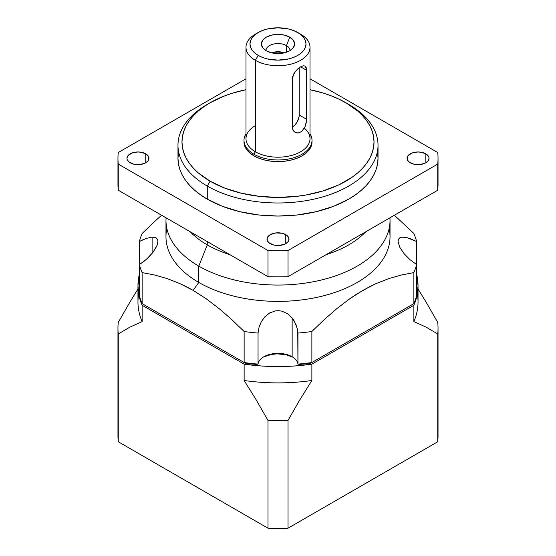 <?xml version="1.0" encoding="UTF-8"?>
<svg xmlns="http://www.w3.org/2000/svg" width="556" height="556" viewBox="0 0 556 556"><rect width="100%" height="100%" fill="white"/><g stroke="black" fill="none" stroke-linecap="round" stroke-linejoin="round"><path stroke-width="0.83" d="M292.428 127.102A10.001 5.775 120 0 0 299.218 115.022L306.571 119.269L306.203 122.82L305.077 126.566L301.977 131.188L299.204 132.787L297.759 133.023L295.076 132.349L293.144 130.361L292.609 128.992L292.609 76.784L295.069 71.793L297.745 68.944L300.636 66.838L303.187 65.803L305.077 66.018L306.481 68.77L306.481 120.972L305.077 126.566L301.977 131.188L299.204 132.787L296.355 132.863L293.985 131.501L292.609 128.992L292.428 78.431L293.978 73.406L297.745 68.944L300.636 66.838L303.187 65.803L305.077 66.018L305.737 66.623M274.24 53.32A10.001 5.775 180 0 1 281.76 53.32M284.429 52.82A12.003 6.929 0 0 0 271.571 52.82M286.486 45.606L286.486 52.222L286.486 45.606A12.003 6.929 180 0 0 273.406 44.098A12.003 6.929 180 0 0 265.997 50.506A12.003 6.929 180 0 0 265.997 50.61A12.003 6.929 180 0 1 273.323 44.119A12.003 6.929 180 0 1 286.486 45.606L289.752 37.182L293.359 40.296L294.624 43.973L293.359 47.642L289.752 50.756L284.359 52.834L278 53.564L271.641 52.834L266.248 50.756A16.624 9.598 180 0 1 262.828 47.886A16.624 9.598 180 0 1 268.576 36.064A16.624 9.598 180 0 1 289.752 37.182L286.486 45.606A12.003 6.929 0 0 1 290.003 50.61A12.003 6.929 0 0 0 290.003 50.506A12.003 6.929 0 0 0 286.486 45.606M304.306 128.179L304.306 128.179A32.005 18.48 180 0 1 298.516 152.893A32.005 18.48 180 0 1 255.364 151.774L253.953 154.22A34.006 19.634 0 0 0 296.209 156.924A34.006 19.634 0 0 0 310.005 133.704A34.006 19.634 0 0 1 312.006 140.341A34.006 19.634 0 0 1 291.017 158.481A34.006 19.634 0 0 1 253.953 154.22L253.953 155.854A34.006 19.634 0 0 0 291.017 160.114A34.006 19.634 0 0 0 312.006 141.975L311.353 145.804L309.421 149.488L306.28 152.879L302.047 155.854L296.897 158.3L291.017 160.114L284.637 161.233L278 161.608L271.363 161.233L264.983 160.114L259.103 158.3L253.953 155.854L249.72 152.879L246.579 149.488L244.647 145.804L243.994 141.975A34.006 19.634 180 0 1 244.021 141.154M208.715 103.59A100.024 57.748 180 0 0 177.976 145.241A100.024 57.748 180 0 0 207.27 186.072A100.024 57.748 0 0 0 316.281 198.589A100.024 57.748 0 0 0 378.024 145.241A100.024 57.748 0 0 0 348.73 104.403L345.901 102.77A96.021 55.44 180 0 1 345.901 181.173A96.021 55.44 180 0 1 210.099 181.173L207.27 186.072A100.024 57.748 0 0 0 348.73 186.072A100.024 57.748 0 0 0 348.73 104.403L338.917 99.121L331.348 95.875L323.265 93.081L310.005 89.704A96.021 55.44 0 0 1 345.901 102.77L357.842 111.172L362.686 115.843L366.717 120.756L369.886 125.878L372.179 131.16L373.562 136.54L374.021 141.975L373.562 147.409L372.179 152.789L369.886 158.064L366.717 163.186L362.686 168.107L357.842 172.77L352.226 177.142L338.917 184.828L323.265 190.868L305.876 195.024L296.73 196.344L278 197.415L259.27 196.344L241.255 193.189L224.652 188.067L210.099 181.173L207.27 186.072L207.27 199.138A100.024 57.748 0 0 0 316.281 211.662A100.024 57.748 0 0 0 378.024 158.307L377.545 163.964L376.099 169.573L373.715 175.07L370.407 180.408L366.216 185.53L361.164 190.388L355.319 194.941L348.73 199.138L333.572 206.325L316.281 211.662L297.516 214.943L278 216.055L258.484 214.943L239.719 211.662L222.428 206.325L207.27 199.138L200.681 194.941L194.836 190.388L189.784 185.53L185.593 180.408L182.285 175.07L179.901 169.573L178.455 163.964L177.976 158.307L178.455 152.65M310.005 47.239L310.005 138.708A32.005 18.48 180 0 1 290.246 155.777A32.005 18.48 180 0 1 255.364 151.774A32.005 18.48 0 0 1 245.995 138.708L245.995 47.239A32.005 18.48 180 0 0 255.364 60.305A32.005 18.48 0 0 0 290.246 64.308A32.005 18.48 0 0 0 310.005 47.239A32.005 18.48 0 0 0 300.636 34.166L297.801 32.533A28.008 16.173 180 0 1 297.808 32.533A28.008 16.173 180 0 1 297.801 55.405A28.008 16.173 180 0 1 258.199 55.405L255.364 60.305A32.005 18.48 0 0 0 300.636 60.305A32.005 18.48 0 0 0 300.636 34.166L293.561 30.524L288.717 29.03L278 27.8L267.283 29.03L262.439 30.524L258.199 32.533L254.711 34.986L252.125 37.78L250.534 40.817L249.991 43.973L250.534 47.121L252.125 50.158L254.711 52.952L258.199 55.405L262.439 57.414L267.283 58.908L278 60.138L288.717 58.908L293.561 57.414L297.801 55.405L301.289 52.952L303.875 50.158L305.466 47.121L306.008 43.973L305.466 40.817L303.875 37.78L301.289 34.986L297.801 32.533A28.008 16.173 0 0 0 258.192 32.533A28.008 16.173 0 0 0 258.199 55.405L255.364 60.305L255.364 151.774L253.953 154.22A34.006 19.634 180 0 1 243.994 140.341A34.006 19.634 180 0 1 245.995 133.704A34.006 19.634 180 0 0 253.953 154.22L253.953 155.854A34.006 19.634 180 0 1 243.994 141.975L243.994 140.341M389.13 228.544A112.027 64.677 180 0 1 327.331 294.777A112.027 64.677 180 0 1 198.784 282.441L193.127 290.378L206.248 298.78L219.092 308.573L231.706 319.547L244.133 331.494A140.036 80.849 0 0 0 258.047 333.065L259.054 327.22L261.348 321.653L264.892 316.753L269.743 312.91L275.63 310.853L278.785 310.693L281.892 311.158L287.598 313.737L292.143 317.935L292.143 356.757A20.002 11.551 180 0 1 297.953 364.104L299.691 364.416A138.034 79.696 0 0 0 310.853 363.117L413.872 303.632A140.036 80.849 0 0 0 416.604 295.597L416.604 264.566L409.974 259.652L404.122 253.703L399.757 247.239L398.026 241.415L398.457 239.295L399.708 237.878L401.634 237.176L404.066 237.099L409.946 238.503L416.604 241.526A140.036 80.849 0 0 0 413.872 233.492L394.392 215.241L413.872 233.492A140.036 80.849 0 0 1 416.604 241.526L416.604 264.566L409.974 259.652L404.122 253.703L399.757 247.239L398.026 241.373M410.252 162.797A11.002 6.352 180 0 1 407.034 158.307A11.002 6.352 180 0 1 413.824 152.441A11.002 6.352 180 0 1 425.813 153.817L425.813 162.797L424.145 163.589L418.036 164.659L413.824 164.173L408.882 161.838L407.242 159.544L407.242 157.07L407.868 155.875L411.92 153.025L418.036 151.955L422.247 152.441L427.182 154.776L428.822 157.07L429.037 158.307L428.196 160.74L425.813 162.797L425.813 153.817A11.002 6.352 180 0 1 429.037 158.307A11.002 6.352 180 0 1 422.247 164.173A11.002 6.352 180 0 1 410.252 162.797M130.187 162.797A11.002 6.352 180 0 1 126.963 158.307A11.002 6.352 180 0 1 133.753 152.441A11.002 6.352 180 0 1 145.748 153.817L145.748 162.797L144.08 163.589L137.964 164.659L133.753 164.173L128.818 161.838L127.178 159.544L126.963 158.307L127.804 155.875L131.855 153.025L137.964 151.955L142.176 152.441L147.118 154.776L148.758 157.07L148.758 159.544L148.132 160.74L145.748 162.797L145.748 153.817A11.002 6.352 180 0 1 148.966 158.307A11.002 6.352 180 0 1 142.176 164.173A11.002 6.352 180 0 1 130.187 162.797M156.695 246.294L153.122 252.139L149.071 256.803L144.4 261.007L139.396 264.566L139.396 295.597A140.036 80.849 0 0 0 142.127 303.632L142.127 272.6A140.036 80.849 180 0 1 139.396 264.566L139.396 241.526A140.036 80.849 180 0 1 142.127 233.492L154.575 221.517L142.127 233.492A140.036 80.849 180 0 0 139.396 241.526L146.165 238.461L152.115 237.092L155.499 237.481L157.57 239.351L157.974 241.373M146.165 238.461L152.115 237.092L152.115 253.425L152.115 237.092L155.499 237.481L156.736 238.218L157.953 240.887L157.543 244.056M270.223 243.646A11.002 6.352 180 0 1 266.998 239.156A11.002 6.352 180 0 1 273.788 233.284A11.002 6.352 180 0 1 285.777 234.66L285.777 243.646L284.116 244.438L278 245.509L273.788 245.022L268.854 242.687L267.207 240.394L267.207 237.912L267.832 236.724L270.223 234.66L275.852 232.922L282.212 233.284L285.777 234.66L288.168 236.724L288.793 237.912L288.793 240.394L288.168 241.589L285.777 243.646L285.777 234.66A11.002 6.352 180 0 1 289.002 239.156A11.002 6.352 180 0 1 282.212 245.022A11.002 6.352 180 0 1 270.223 243.646M390.027 220.378A112.027 64.677 180 0 1 320.868 280.134A112.027 64.677 180 0 1 198.784 266.109A112.027 64.677 180 0 0 322.911 279.626A112.027 64.677 180 0 0 389.937 217.813A112.027 64.677 180 0 1 390.027 220.378L390.027 236.71A112.027 64.677 180 0 1 320.868 296.466A112.027 64.677 180 0 1 198.784 282.441L193.127 290.378L180.019 283.643L167.175 278.591L154.554 274.998L142.127 272.6L154.554 274.998L167.175 278.591L180.019 283.643L186.538 286.785L193.127 290.378L206.248 298.78L219.092 308.573L231.706 319.547L244.133 331.494L244.133 362.526L143.934 304.681A138.034 79.696 0 0 0 143.934 304.681L142.127 303.632L142.127 272.6A140.036 80.849 180 0 1 139.396 264.566L139.396 295.597A140.036 80.849 0 0 0 142.127 303.632L244.133 362.526L244.133 331.494A140.036 80.849 0 0 0 258.047 333.065L259.054 327.22L261.348 321.653L264.892 316.753L269.743 312.91L275.63 310.853L278.785 310.693L281.892 311.158L287.598 313.737L292.143 317.935L294.492 321.368L297.397 329.034L297.953 333.065L297.953 364.104A20.002 11.551 180 0 0 292.143 356.757L292.143 317.935L296.251 325.114L297.752 331.035L297.953 364.104A140.036 80.849 0 0 0 311.867 362.526L311.867 331.494L324.322 319.519L336.964 308.524L349.842 298.718L356.382 294.326L369.566 286.729L376.071 283.602L388.88 278.577L401.474 274.991L413.872 272.6A140.036 80.849 0 0 0 416.604 264.566A140.036 80.849 0 0 1 413.872 272.6L413.872 303.632A140.036 80.849 0 0 0 416.604 295.597L416.604 241.526L406.867 237.572L401.634 237.176M297.953 333.065A140.036 80.849 0 0 0 311.867 331.494A140.036 80.849 0 0 1 297.953 333.065M165.973 220.378A112.027 64.677 0 0 1 166.063 217.813A112.027 64.677 0 0 0 198.784 266.109L207.27 244.876A100.024 57.748 0 0 1 190.298 231.81A100.024 57.748 0 0 0 207.27 244.876L207.27 241.61L207.27 244.876A100.024 57.748 180 0 0 229.906 254.676A100.024 57.748 180 0 1 207.27 244.876L198.784 266.109L198.784 282.441A112.027 64.677 0 0 1 165.973 236.71L165.973 220.378A112.027 64.677 0 0 0 198.784 266.109L198.784 282.441A112.027 64.677 0 0 1 166.869 228.544M365.702 231.81A100.024 57.748 180 0 1 326.094 254.676A100.024 57.748 180 0 0 365.702 231.81M266.248 50.756L262.64 47.642L261.376 43.973L262.64 40.296L266.248 37.182L271.641 35.104L278 34.375L284.359 35.104L289.752 37.182A16.624 9.598 180 0 1 293.172 47.886A16.624 9.598 180 0 1 266.248 50.756M118.275 430.198A160.038 92.4 0 0 0 118.275 441.77L118.275 333.968A160.038 92.4 180 0 1 117.962 328.179L117.962 435.987A160.038 92.4 0 0 0 118.275 441.77L267.978 528.2L118.275 441.77L118.275 333.968L129.833 327.171L142.127 321.597L142.127 305.265L244.133 364.159L244.133 380.492L256.385 400.195L267.978 420.399L267.978 528.2A160.038 92.4 0 0 0 288.022 528.2L288.022 420.399A160.038 92.4 180 0 1 267.978 420.399L267.978 528.2A160.038 92.4 0 0 0 288.022 528.2L437.725 441.77A160.038 92.4 0 0 0 438.038 435.987L438.038 328.179A160.038 92.4 180 0 1 437.725 333.968L437.725 441.77L288.022 528.2L288.022 420.399L299.615 400.195L311.867 380.492L311.867 364.159L413.872 305.265L413.872 321.597L426.167 327.171L437.725 333.968L437.725 441.77A160.038 92.4 0 0 0 437.725 430.198M417.32 293.881A140.036 80.849 180 0 1 413.872 321.597L426.167 327.171L437.725 333.968A160.038 92.4 180 0 0 437.725 322.397L426.132 302.193L437.725 322.397A160.038 92.4 180 0 1 438.038 328.179M117.962 328.179A160.038 92.4 180 0 1 118.275 322.397L129.868 302.193L118.275 322.397A160.038 92.4 180 0 0 118.275 333.968L129.833 327.171L142.127 321.597L142.127 305.265L244.133 364.159L244.133 380.492A140.036 80.849 0 0 0 311.867 380.492L311.867 364.159L413.872 305.265L413.872 321.597A140.036 80.849 180 0 0 418.036 302.047L418.036 285.714L416.993 295.563L413.872 305.265A140.036 80.849 180 0 0 418.036 285.714L416.604 274.191A140.036 80.849 180 0 1 418.036 285.714M137.964 288.967L129.868 302.193L137.964 288.967M426.132 302.193L418.036 288.967L426.132 302.193M311.867 364.159L295.062 365.959L278 366.557L260.938 365.959L244.133 364.159A140.036 80.849 180 0 0 311.867 364.159M142.127 305.265L139.007 295.563L137.964 285.714L139.396 274.191A140.036 80.849 180 0 0 137.964 285.714A140.036 80.849 180 0 0 142.127 305.265M245.147 363.117A138.034 79.696 0 0 0 256.309 364.416L258.047 364.104L258.047 333.065L258.047 364.104A140.036 80.849 0 0 1 244.133 362.526A140.036 80.849 0 0 0 258.047 364.104A20.002 11.551 0 0 1 271.008 354.102A20.002 11.551 0 0 1 292.143 356.757A20.002 11.551 0 0 0 263.857 356.757A20.002 11.551 0 0 0 258.047 364.104L256.309 364.416A138.034 79.696 0 0 1 245.147 363.117L143.934 304.681L245.147 363.117M263.523 356.987L271.335 354.45L277.242 353.859L286.069 354.742L292.817 357.167A22.004 12.705 180 0 0 263.183 357.167M245.995 89.704L232.735 93.081L224.652 95.875L210.099 102.77L203.774 106.801L198.158 111.172L193.314 115.843L189.283 120.756L186.114 125.878L183.821 131.16L182.438 136.54L181.979 141.975L182.438 147.409L183.821 152.789L186.114 158.064L189.283 163.186L193.314 168.107L198.158 172.77L210.099 181.173A96.021 55.44 0 0 1 210.099 102.77A96.021 55.44 0 0 1 245.995 89.704M117.962 158.307L117.962 184.439A160.038 92.4 0 0 0 118.275 190.228L118.275 164.096A160.038 92.4 180 0 1 118.275 152.518A160.038 92.4 180 0 0 117.962 158.307A160.038 92.4 180 0 0 118.275 164.096L267.978 250.52L118.275 164.096L118.275 190.228L267.978 276.659L267.978 250.52L267.978 276.659A160.038 92.4 0 0 0 288.022 276.659L288.022 250.52A160.038 92.4 180 0 1 267.978 250.52A160.038 92.4 180 0 0 288.022 250.52L437.725 164.096L288.022 250.52L288.022 276.659L437.725 190.228L437.725 164.096A160.038 92.4 180 0 0 437.725 152.518L310.005 78.785L437.725 152.518A160.038 92.4 180 0 1 438.038 158.307A160.038 92.4 180 0 1 437.725 164.096L437.725 190.228A160.038 92.4 0 0 0 438.038 184.439L438.038 158.307M118.275 152.518L245.995 78.785L118.275 152.518M377.545 152.65L378.024 158.307L378.024 145.241M210.099 102.77L207.27 104.403A100.024 57.748 180 0 0 207.27 186.072L207.27 199.138A100.024 57.748 180 0 1 177.976 158.307L177.976 145.241M157.953 240.887L157.251 244.946L153.122 252.139L146.798 258.971L139.396 264.566L139.396 241.526L142.85 239.803M161.608 215.241L154.575 221.517L161.608 215.241M118.275 178.657A160.038 92.4 0 0 0 118.275 190.228L267.978 276.659A160.038 92.4 0 0 0 288.022 276.659L437.725 190.228A160.038 92.4 0 0 0 437.725 178.657M311.867 362.526L311.867 331.494L324.322 319.519L336.964 308.524L349.842 298.718L362.992 290.308L376.071 283.602L388.88 278.577L401.474 274.991L413.872 272.6L413.872 303.632L311.867 362.526L412.065 304.681A138.034 79.696 0 0 0 412.065 304.674L311.867 362.526A140.036 80.849 0 0 1 297.953 364.104L299.691 364.416A138.034 79.696 0 0 0 310.853 363.117L311.867 362.526M398.026 241.415L398.457 239.295L399.708 237.878M245.995 47.239A32.005 18.48 180 0 1 256.872 33.353M258.192 32.533L255.364 34.166A32.005 18.48 180 0 0 255.364 60.305L255.364 151.774A32.005 18.48 0 0 1 255.364 125.642M137.964 285.714L137.964 302.047A140.036 80.849 0 0 0 142.127 321.597A140.036 80.849 0 0 1 138.68 293.881M288.022 420.399A160.038 92.4 180 0 1 267.978 420.399L256.385 400.195L244.133 380.492A140.036 80.849 0 0 0 311.867 380.492L299.615 400.195L288.022 420.399M284.665 52.91L278 51.743L271.335 52.91M274.171 53.334L278 52.896L281.829 53.334M306.203 67.54L306.571 70.264L300.636 66.838L306.571 70.264L306.571 119.269L299.218 115.022L299.218 67.762L299.079 116.691L297.147 121.993L294.854 125.086L292.143 127.275M300.636 34.166L297.808 32.533M312.006 141.975L312.006 140.341"/></g></svg>
